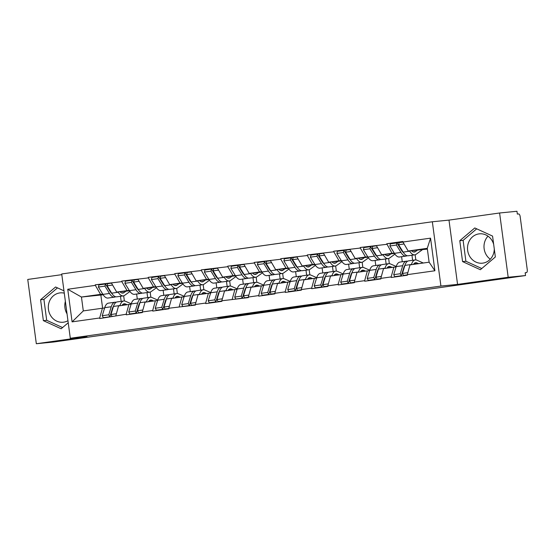 <?xml version="1.0" encoding="UTF-8"?>
<svg xmlns="http://www.w3.org/2000/svg" width="555" height="555" viewBox="0 0 555 555"><rect width="100%" height="100%" fill="white"/><g stroke="black" fill="none" stroke-linecap="round" stroke-linejoin="round"><path stroke-width="0.83" d="M238.199 315.011L217.713 317.897L234.335 316.183L252.796 313.568L233.606 315.837L238.199 315.011M490.28 259.213A14.749 13.376 84.3 0 1 487.998 236.166M493.666 244.339A14.749 13.376 -95.7 0 0 479.437 233.828A14.749 13.376 -95.7 0 0 478.944 233.891A14.749 13.376 -95.7 0 0 467.615 250.097A14.749 13.376 -95.7 0 0 482.35 263.188A14.749 13.376 -95.7 0 0 482.843 263.125A14.749 13.376 -95.7 0 0 494.283 248.994M67.037 313.852A14.749 13.376 84.3 0 1 65.372 301.365M67.953 320.714A14.749 13.376 84.3 0 1 63.645 322.171A14.749 13.376 84.3 0 1 63.152 322.233A14.749 13.376 84.3 0 1 48.41 309.149A14.749 13.376 84.3 0 1 59.746 292.936A14.749 13.376 84.3 0 1 60.238 292.874A14.749 13.376 84.3 0 1 64.276 293.151M319.042 303.835L292.818 307.317L309.447 305.604L330.003 302.676L297.258 306.769L319.028 303.765M457.563 284.403L508.179 277.271L525.543 275.551L53.689 342.012L36.325 343.732L86.941 336.607L70.298 338.259L440.92 286.054L457.563 284.403L448.988 220.113L432.338 221.764L440.92 286.054M264.152 311.369L240.967 314.616L257.596 312.909L278.326 309.967L264.152 311.369M267.954 310.8L290.071 307.713L304.251 306.318L281.309 309.544L267.954 310.8M432.338 221.764L61.716 273.969L70.298 338.259M401.362 242.299L386.731 243.749L392.024 253.295L394.237 253.073M386.731 243.749L402.868 241.48L402.944 242.042L430.548 238.15L434.898 270.764L407.294 274.656L407.37 275.218L391.233 277.486L391.157 276.924L380.799 278.388L380.876 278.95L364.739 281.219L364.663 280.657L354.298 282.12L354.374 282.682L338.238 284.951L338.168 284.389L327.804 285.853L327.88 286.415L311.743 288.683L311.667 288.121L301.309 289.585L301.379 290.147L285.249 292.416L285.173 291.854L274.808 293.317L274.885 293.879L258.748 296.148L258.672 295.586L248.314 297.05L248.39 297.612L221.813 300.775L221.889 301.344L205.752 303.613L205.676 303.051L195.318 304.508L195.395 305.077L168.824 308.24L168.893 308.809L152.757 311.077L152.687 310.516L142.323 311.972L142.399 312.541L126.263 314.81L126.186 314.248L99.768 318.542L99.692 317.98L72.088 321.865L67.738 289.259L95.342 285.367L100.552 294.351L102.772 294.129M109.897 283.355L95.266 284.805L95.342 285.367M95.266 284.805L121.836 281.635L127.053 290.619L129.266 290.397M136.391 279.623L121.76 281.073L121.836 281.635M121.76 281.073L148.331 277.902L153.548 286.886L155.768 286.664M162.893 275.89L148.261 277.34L148.331 277.902M148.261 277.34L174.832 274.17L180.042 283.154L182.262 282.932M189.387 272.158L174.756 273.608L174.832 274.17M174.756 273.608L201.326 270.438L206.543 279.422L208.763 279.2M215.881 268.426L201.25 269.876L201.326 270.438M201.25 269.876L227.827 266.705L233.038 275.689L235.258 275.467M242.382 264.693L227.751 266.143L227.827 266.705M227.751 266.143L254.322 262.973L259.539 271.957L261.752 271.735M268.877 260.961L254.245 262.411L254.322 262.973M254.245 262.411L280.816 259.24L286.033 268.225L288.253 268.003M295.378 257.229L280.747 258.679L280.816 259.24M280.747 258.679L307.317 255.508L312.534 264.492L314.747 264.27M321.872 253.496L307.241 254.946L307.317 255.508M307.241 254.946L333.812 251.776L339.029 260.76L341.249 260.538M348.373 249.764L333.742 251.214L333.812 251.776M333.742 251.214L360.313 248.043L365.523 257.027L367.743 256.805M374.868 246.031L360.237 247.481L360.313 248.043M360.237 247.481L386.807 244.311M396.076 266.941L393.87 267.163L391.157 276.924M380.799 278.388L383.512 268.62L393.87 267.163M392.024 253.295L381.66 254.752L394.494 253.482M412.636 260.295L411.963 255.238M402.278 261.752L401.598 256.694M376.45 245.775L381.66 254.752M369.581 270.673L367.375 270.896L364.663 280.657M354.298 282.12L357.018 272.352L367.375 270.896M365.523 257.027L355.165 258.484L367.993 257.215M386.141 264.027L385.461 258.97M375.777 265.484L375.104 260.427M349.948 249.507L355.165 258.484M343.08 274.406L340.881 274.628L338.168 284.389M327.804 285.853L330.516 276.085L340.881 274.628M339.029 260.76L328.664 262.217L341.498 260.947M359.64 267.76L358.967 262.702M349.282 269.217L348.609 264.159M323.454 253.24L328.664 262.217M316.586 278.138L314.38 278.36L311.667 288.121M301.309 289.585L304.022 279.817L314.38 278.36M312.534 264.492L302.17 265.949L315.004 264.679M333.146 271.492L332.473 266.435M322.781 272.949L322.108 267.892M296.953 256.972L302.17 265.949M290.085 281.871L287.885 282.093L285.173 291.854M274.808 293.317L277.521 283.55L287.885 282.093M286.033 268.225L275.675 269.681L288.503 268.412M306.644 275.225L305.971 270.167M296.287 276.681L295.614 271.624M270.458 260.704L275.675 269.681M263.59 285.603L261.384 285.825L258.672 295.586M248.314 297.05L251.026 287.282L261.384 285.825M259.539 271.957L249.174 273.414L262.009 272.144M280.15 278.957L279.477 273.899M269.792 280.414L269.113 275.356M243.964 264.437L249.174 273.414M237.089 289.335L234.89 289.557L232.177 299.318M221.813 300.775L224.532 291.014L234.89 289.557M233.038 275.689L222.68 277.146L235.507 275.877M253.656 282.689L252.976 277.632M243.291 284.146L242.618 279.089M217.463 268.169L222.68 277.146M210.595 293.068L208.396 293.29L205.676 303.051M195.318 304.508L198.031 294.747L208.396 293.29M206.543 279.422L196.179 280.879L209.013 279.609M227.155 286.422L226.482 281.364M216.797 287.878L216.117 282.821M190.969 271.901L196.179 280.879M184.1 296.8L181.894 297.022L179.182 306.783M168.824 308.24L171.537 298.479L181.894 297.022M180.042 283.154L169.684 284.611L182.512 283.341M200.66 290.154L199.987 285.097M190.296 291.611L189.623 286.553M164.467 275.634L169.684 284.611M157.599 300.532L155.4 300.754L152.687 310.516M142.323 311.972L145.035 302.211L155.4 300.754M153.548 286.886L143.19 288.343L156.017 287.074M174.159 293.886L173.486 288.829M163.801 295.343L163.128 290.286M137.973 279.366L143.19 288.343M131.105 304.265L128.899 304.487L126.186 314.248M115.829 315.705L118.541 305.944L128.899 304.487M127.053 290.619L116.689 292.076L129.523 290.806M147.665 297.619L146.992 292.561M137.3 299.076L136.627 294.018M111.479 283.099L116.689 292.076M104.604 307.997L102.404 308.219L99.692 317.98M100.552 294.351L81.446 297.036L83.299 310.911L102.404 308.219M103.188 294.788L81.446 297.036L67.738 289.259M121.17 301.351L120.49 296.294M100.864 295.114L102.613 308.198M83.299 310.911L72.088 321.865M61.806 274.656L27.75 279.449L36.325 343.732M508.179 277.271L499.604 212.988L516.969 211.268L517.343 214.077L518.606 213.952A2.837 1.193 82 0 1 520.174 216.644L527.25 269.681A2.837 1.193 82 0 1 526.459 272.609A2.837 1.193 82 0 0 526.459 272.609L525.169 272.741L525.543 275.551M499.604 212.988L448.988 220.113M407.294 274.656L410.006 264.888L429.119 262.196L427.267 248.328L408.161 251.02L427.371 249.112M429.119 262.196L434.898 270.764M402.944 242.042L408.161 251.02M430.548 238.15L427.267 248.328M63.971 290.834L55.576 286.997L40.584 299.749L43.366 320.637L61.154 328.768L68.23 322.753M462.565 261.585L480.352 269.723L495.351 256.972L492.562 236.083L474.782 227.952L459.783 240.703L462.565 261.585L465.895 261.259L481.768 268.516M244.956 314.081L264.152 311.875L244.949 314.04M280.733 308.996L271.367 310.418L277.555 309.815M284.139 308.518L277.528 309.752M284.174 308.795L280.754 309.128M57.491 287.872L43.914 299.423L46.696 320.304L62.569 327.561M46.696 320.304L43.366 320.637M43.914 299.423L40.584 299.749M476.69 228.826L463.113 240.37L465.895 261.259M463.113 240.37L459.783 240.703M131.251 303.8L125.458 301.254A15.505 6.528 82 0 0 123.869 300.97A15.505 6.528 82 0 0 123.758 300.983A15.505 6.528 82 0 0 119.991 305.521L119.922 305.75M127.171 304.73L125.541 304.008A12.668 5.335 82 0 0 124.244 303.779A12.668 5.335 82 0 0 124.154 303.793A12.668 5.335 82 0 0 121.968 305.458M116.148 302.288A15.505 6.528 82 0 0 115.121 302.204A15.505 6.528 82 0 0 115.01 302.218A15.505 6.528 82 0 0 111.243 306.755L108.773 314.796L109.855 316.78L112.332 308.733A12.668 5.335 82 0 1 113.504 306.284M126.054 291.146L124.022 292.624A12.668 5.335 -98 0 1 122.912 293.089A12.668 5.335 -98 0 1 120.005 291.75M129.967 291.472L124.667 295.329A15.505 6.528 -98 0 1 123.307 295.898A15.505 6.528 -98 0 1 118.222 292.235L118.035 291.944M114.559 297.126L108.017 298.049A15.505 6.528 -98 0 1 102.932 294.386L109.474 293.47A15.505 6.528 82 0 0 114.559 297.126A15.505 6.528 82 0 0 115.634 296.745M109.474 293.47L104.944 286.116L98.401 287.039L102.932 294.386M98.401 287.039L98.943 284.902L105.478 283.98L104.944 286.116M111.985 293.63A12.668 5.335 82 0 1 110.008 291.326L105.478 283.98M108.586 303.127A15.505 6.528 82 0 0 108.468 303.134A15.505 6.528 82 0 0 104.708 307.678L102.231 315.719L103.313 317.696L109.855 316.78M102.231 315.719L108.773 314.796M123.675 295.822L124.362 300.963M117.334 301.892A15.505 6.528 82 0 0 117.216 301.906A15.505 6.528 82 0 0 113.456 306.443L110.979 314.491L112.061 316.468L115.856 315.934M110.979 314.491L116.377 313.728M111.493 283.133L107.684 283.667L107.15 285.804L111.68 293.158A15.505 6.528 82 0 0 116.765 296.821L123.307 295.898M107.15 285.804L112.603 285.041M157.745 300.068L151.952 297.522A15.505 6.528 82 0 0 150.37 297.237A15.505 6.528 82 0 0 150.252 297.251A15.505 6.528 82 0 0 146.492 301.788L146.423 302.017M153.673 300.997L152.042 300.276A12.668 5.335 82 0 0 150.745 300.047A12.668 5.335 82 0 0 150.648 300.061A12.668 5.335 82 0 0 148.469 301.726M142.642 298.555A15.505 6.528 82 0 0 141.622 298.472A15.505 6.528 82 0 0 141.504 298.486A15.505 6.528 82 0 0 137.744 303.023L135.267 311.064L136.35 313.048L138.826 305A12.668 5.335 82 0 1 139.999 302.558M152.549 287.414L150.523 288.891A12.668 5.335 -98 0 1 149.406 289.356A12.668 5.335 -98 0 1 146.499 288.017M156.468 287.74L151.161 291.597A15.505 6.528 -98 0 1 149.801 292.166A15.505 6.528 -98 0 1 144.716 288.503L144.536 288.212M141.06 293.394L134.518 294.317A15.505 6.528 -98 0 1 129.426 290.653L135.968 289.738A15.505 6.528 82 0 0 141.06 293.394A15.505 6.528 82 0 0 142.129 293.012M135.968 289.738L131.438 282.384L124.903 283.307L129.426 290.653M124.903 283.307L125.437 281.17L131.979 280.247L131.438 282.384M138.479 289.897A12.668 5.335 82 0 1 136.502 287.594L131.979 280.247M135.08 299.395A15.505 6.528 82 0 0 134.969 299.402A15.505 6.528 82 0 0 131.202 303.946L128.725 311.986L129.815 313.964L136.35 313.048M128.725 311.986L135.267 311.064M150.169 292.09L150.856 297.23M143.828 298.16A15.505 6.528 82 0 0 143.717 298.174A15.505 6.528 82 0 0 139.95 302.711L137.474 310.758L138.563 312.736L142.351 312.201M137.474 310.758L142.871 309.995M137.994 279.401L134.185 279.935L133.651 282.072L138.174 289.426A15.505 6.528 82 0 0 143.266 293.089L149.801 292.166M133.651 282.072L139.104 281.309M184.246 296.335L178.453 293.789A15.505 6.528 82 0 0 176.865 293.505A15.505 6.528 82 0 0 176.754 293.519A15.505 6.528 82 0 0 172.987 298.056L172.917 298.285M180.167 297.265L178.537 296.543A12.668 5.335 82 0 0 177.239 296.315A12.668 5.335 82 0 0 177.149 296.328A12.668 5.335 82 0 0 174.964 297.993M169.143 294.823A15.505 6.528 82 0 0 168.116 294.74A15.505 6.528 82 0 0 168.005 294.754A15.505 6.528 82 0 0 164.238 299.291L161.762 307.331L162.851 309.315L165.321 301.268A12.668 5.335 82 0 1 166.493 298.826M179.043 283.681L177.017 285.159A12.668 5.335 -98 0 1 175.907 285.624A12.668 5.335 -98 0 1 172.994 284.285M182.963 284.007L177.662 287.865A15.505 6.528 -98 0 1 176.303 288.433A15.505 6.528 -98 0 1 171.211 284.771L171.03 284.479M167.554 289.661L161.012 290.584A15.505 6.528 -98 0 1 155.927 286.921L162.469 286.005A15.505 6.528 82 0 0 167.554 289.661A15.505 6.528 82 0 0 168.623 289.28M162.469 286.005L157.939 278.652L151.397 279.574L155.927 286.921M151.397 279.574L151.931 277.438L158.473 276.515L157.939 278.652M164.981 286.165A12.668 5.335 82 0 1 163.004 283.862L158.473 276.515M161.574 295.662A15.505 6.528 82 0 0 161.463 295.669A15.505 6.528 82 0 0 157.696 300.213L155.227 308.254L156.309 310.231L162.851 309.315M155.227 308.254L161.762 307.331M176.67 288.357L177.357 293.498M170.323 294.427A15.505 6.528 82 0 0 170.212 294.441A15.505 6.528 82 0 0 166.444 298.978L163.975 307.026L165.057 309.003L168.852 308.469M163.975 307.026L169.372 306.263M164.488 275.668L160.679 276.203L160.145 278.339L164.675 285.693A15.505 6.528 82 0 0 169.761 289.356L176.303 288.433M160.145 278.339L165.598 277.576M210.74 292.603L204.948 290.057A15.505 6.528 82 0 0 203.359 289.772A15.505 6.528 82 0 0 203.248 289.786A15.505 6.528 82 0 0 199.481 294.323L199.411 294.552M206.661 293.533L205.031 292.811A12.668 5.335 82 0 0 203.734 292.582A12.668 5.335 82 0 0 203.643 292.596A12.668 5.335 82 0 0 201.465 294.261M195.637 291.091A15.505 6.528 82 0 0 194.611 291.007A15.505 6.528 82 0 0 194.5 291.021A15.505 6.528 82 0 0 190.733 295.558L188.263 303.599L189.345 305.583L191.822 297.536A12.668 5.335 82 0 1 192.994 295.094M205.544 279.949L203.512 281.427A12.668 5.335 -98 0 1 202.402 281.891A12.668 5.335 -98 0 1 199.495 280.552M209.457 280.275L204.157 284.132A15.505 6.528 -98 0 1 202.797 284.701A15.505 6.528 -98 0 1 197.712 281.038L197.531 280.747M194.049 285.929L187.514 286.852A15.505 6.528 -98 0 1 182.422 283.189L188.964 282.273A15.505 6.528 82 0 0 194.049 285.929A15.505 6.528 82 0 0 195.124 285.548M188.964 282.273L184.433 274.919L177.898 275.842L182.422 283.189M177.898 275.842L178.432 273.705L184.968 272.782L184.433 274.919M191.475 282.44A12.668 5.335 82 0 1 189.498 280.129L184.968 272.782M188.076 291.93A15.505 6.528 82 0 0 187.965 291.944A15.505 6.528 82 0 0 184.198 296.481L181.721 304.522L182.81 306.499L189.345 305.583M181.721 304.522L188.263 303.599M203.165 284.625L203.851 289.765M196.824 290.695A15.505 6.528 82 0 0 196.713 290.709A15.505 6.528 82 0 0 192.946 295.246L190.469 303.294L191.551 305.271L195.346 304.737M190.469 303.294L195.866 302.53M190.989 271.936L187.181 272.47L186.647 274.607L191.17 281.961A15.505 6.528 82 0 0 196.262 285.624L202.797 284.701M186.647 274.607L192.092 273.844M237.235 288.871L231.449 286.325A15.505 6.528 82 0 0 229.86 286.04A15.505 6.528 82 0 0 229.749 286.054A15.505 6.528 82 0 0 225.982 290.591L225.913 290.82M233.162 289.8L231.532 289.079A12.668 5.335 82 0 0 230.235 288.85A12.668 5.335 82 0 0 230.145 288.864A12.668 5.335 82 0 0 227.959 290.529M222.132 287.358A15.505 6.528 82 0 0 221.112 287.275A15.505 6.528 82 0 0 221.001 287.289A15.505 6.528 82 0 0 217.234 291.826L214.757 299.866L215.846 301.851L218.316 293.803A12.668 5.335 82 0 1 219.489 291.361M232.039 276.217L230.013 277.694A12.668 5.335 -98 0 1 228.903 278.159A12.668 5.335 -98 0 1 225.989 276.82M235.958 276.543L230.658 280.4A15.505 6.528 -98 0 1 229.298 280.969A15.505 6.528 -98 0 1 224.206 277.306L224.026 277.014M220.55 282.197L214.008 283.119A15.505 6.528 -98 0 1 208.923 279.456L215.458 278.541A15.505 6.528 82 0 0 220.55 282.197A15.505 6.528 82 0 0 221.618 281.822M215.458 278.541L210.935 271.187L204.393 272.11L208.923 279.456M204.393 272.11L204.927 269.973L211.469 269.05L210.935 271.187M217.976 278.707A12.668 5.335 82 0 1 215.992 276.397L211.469 269.05M214.57 288.198A15.505 6.528 82 0 0 214.459 288.212A15.505 6.528 82 0 0 210.692 292.749L208.222 300.789L209.304 302.766L215.846 301.851M208.222 300.789L214.757 299.866M229.659 280.892L230.346 286.033M223.318 286.963A15.505 6.528 82 0 0 223.207 286.977A15.505 6.528 82 0 0 219.44 291.514L216.97 299.561L218.053 301.538L221.847 301.004M216.97 299.561L222.368 298.798M217.484 268.204L213.675 268.738L213.141 270.875L217.671 278.228A15.505 6.528 82 0 0 222.756 281.891L229.298 280.969M213.141 270.875L218.594 270.112M263.736 285.138L257.943 282.592A15.505 6.528 82 0 0 256.354 282.308A15.505 6.528 82 0 0 256.243 282.322A15.505 6.528 82 0 0 252.476 286.859L252.407 287.088M259.657 286.068L258.026 285.346A12.668 5.335 82 0 0 256.729 285.117A12.668 5.335 82 0 0 256.639 285.131A12.668 5.335 82 0 0 254.461 286.796M248.633 283.626A15.505 6.528 82 0 0 247.606 283.543A15.505 6.528 82 0 0 247.495 283.556A15.505 6.528 82 0 0 243.728 288.094L241.258 296.134L242.341 298.118L244.817 290.071A12.668 5.335 82 0 1 245.99 287.629M258.54 272.484L256.507 273.962A12.668 5.335 -98 0 1 255.397 274.427A12.668 5.335 -98 0 1 252.49 273.088M262.453 272.81L257.152 276.668A15.505 6.528 -98 0 1 255.793 277.236A15.505 6.528 -98 0 1 250.707 273.573L250.527 273.282M247.044 278.464L240.509 279.387A15.505 6.528 -98 0 1 235.417 275.724L241.959 274.808A15.505 6.528 82 0 0 247.044 278.464A15.505 6.528 82 0 0 248.12 278.09M241.959 274.808L237.429 267.454L230.887 268.377L235.417 275.724M230.887 268.377L231.428 266.24L237.963 265.318L237.429 267.454M244.471 274.975A12.668 5.335 82 0 1 242.493 272.665L237.963 265.318M241.071 284.465A15.505 6.528 82 0 0 240.96 284.479A15.505 6.528 82 0 0 237.193 289.016L234.716 297.057L235.799 299.034L242.341 298.118M234.716 297.057L241.258 296.134M256.16 277.16L256.847 282.301M249.819 283.23A15.505 6.528 82 0 0 249.701 283.244A15.505 6.528 82 0 0 245.941 287.781L243.465 295.829L244.547 297.806L248.342 297.272M243.465 295.829L248.862 295.066M243.978 264.471L240.176 265.006L239.635 267.142L244.165 274.496A15.505 6.528 82 0 0 249.25 278.159L255.793 277.236M239.635 267.142L245.088 266.379M290.23 281.406L284.438 278.86A15.505 6.528 82 0 0 282.856 278.575A15.505 6.528 82 0 0 282.738 278.589A15.505 6.528 82 0 0 278.978 283.126L278.908 283.355M286.158 282.335L284.528 281.614A12.668 5.335 82 0 0 283.23 281.385A12.668 5.335 82 0 0 283.133 281.399A12.668 5.335 82 0 0 280.955 283.064M275.127 279.893A15.505 6.528 82 0 0 274.108 279.81A15.505 6.528 82 0 0 273.997 279.824A15.505 6.528 82 0 0 270.229 284.361L267.753 292.409L268.835 294.386L271.312 286.338A12.668 5.335 82 0 1 272.484 283.896M285.034 268.752L283.008 270.229A12.668 5.335 -98 0 1 281.891 270.694A12.668 5.335 -98 0 1 278.985 269.355M288.954 269.078L283.654 272.935A15.505 6.528 -98 0 1 282.287 273.504A15.505 6.528 -98 0 1 277.202 269.841L277.021 269.55M273.546 274.732L267.004 275.655A15.505 6.528 -98 0 1 261.918 271.992L268.453 271.076A15.505 6.528 82 0 0 273.546 274.732A15.505 6.528 82 0 0 274.614 274.357M268.453 271.076L263.93 263.722L257.388 264.645L261.918 271.992M257.388 264.645L257.922 262.508L264.464 261.585L263.93 263.722M270.972 271.242A12.668 5.335 82 0 1 268.988 268.932L264.464 261.585M267.565 280.733A15.505 6.528 82 0 0 267.454 280.747A15.505 6.528 82 0 0 263.687 285.284L261.218 293.324L262.3 295.302L268.835 294.386M261.218 293.324L267.753 292.409M282.655 273.428L283.341 278.568M276.314 279.498A15.505 6.528 82 0 0 276.203 279.512A15.505 6.528 82 0 0 272.436 284.049L269.959 292.096L271.048 294.074L274.843 293.539M269.959 292.096L275.363 291.333M270.479 260.739L266.671 261.273L266.136 263.41L270.66 270.764A15.505 6.528 82 0 0 275.752 274.427L282.287 273.504M266.136 263.41L271.589 262.647M316.732 277.673L310.939 275.127A15.505 6.528 82 0 0 309.35 274.843A15.505 6.528 82 0 0 309.239 274.857A15.505 6.528 82 0 0 305.472 279.394L305.403 279.623M312.652 278.603L311.022 277.882A12.668 5.335 82 0 0 309.725 277.653A12.668 5.335 82 0 0 309.635 277.666A12.668 5.335 82 0 0 307.449 279.332M301.629 276.161A15.505 6.528 82 0 0 300.602 276.078A15.505 6.528 82 0 0 300.491 276.092A15.505 6.528 82 0 0 296.724 280.629L294.254 288.676L295.336 290.653L297.806 282.606A12.668 5.335 82 0 1 298.985 280.164M311.535 265.019L309.503 266.497A12.668 5.335 -98 0 1 308.393 266.962A12.668 5.335 -98 0 1 305.486 265.623M315.448 265.346L310.148 269.203A15.505 6.528 -98 0 1 308.788 269.772A15.505 6.528 -98 0 1 303.696 266.109L303.516 265.817M300.04 271L293.498 271.922A15.505 6.528 -98 0 1 288.413 268.259L294.955 267.344A15.505 6.528 82 0 0 300.04 271A15.505 6.528 82 0 0 301.115 270.625M294.955 267.344L290.425 259.99L283.882 260.912L288.413 268.259M283.882 260.912L284.417 258.776L290.959 257.853L290.425 259.99M297.466 267.51A12.668 5.335 82 0 1 295.489 265.2L290.959 257.853M294.067 277A15.505 6.528 82 0 0 293.949 277.014A15.505 6.528 82 0 0 290.189 281.551L287.712 289.592L288.794 291.569L295.336 290.653M287.712 289.592L294.254 288.676M309.156 269.695L309.843 274.836M302.808 275.766A15.505 6.528 82 0 0 302.697 275.779A15.505 6.528 82 0 0 298.93 280.317L296.46 288.364L297.542 290.341L301.337 289.807M296.46 288.364L301.858 287.601M296.974 257.007L293.165 257.541L292.631 259.678L297.161 267.031A15.505 6.528 82 0 0 302.246 270.694L308.788 269.772M292.631 259.678L298.084 258.914M343.226 273.941L337.433 271.395A15.505 6.528 82 0 0 335.844 271.111A15.505 6.528 82 0 0 335.733 271.124A15.505 6.528 82 0 0 331.966 275.668L331.897 275.89M339.154 274.871L337.523 274.149A12.668 5.335 82 0 0 336.226 273.92A12.668 5.335 82 0 0 336.129 273.934A12.668 5.335 82 0 0 333.95 275.599M328.123 272.429A15.505 6.528 82 0 0 327.103 272.345A15.505 6.528 82 0 0 326.985 272.359A15.505 6.528 82 0 0 323.225 276.896L320.748 284.944L321.831 286.921L324.307 278.874A12.668 5.335 82 0 1 325.48 276.432M338.03 261.287L335.997 262.765A12.668 5.335 -98 0 1 334.887 263.23A12.668 5.335 -98 0 1 331.98 261.891M341.949 261.613L336.642 265.47A15.505 6.528 -98 0 1 335.282 266.039A15.505 6.528 -98 0 1 330.197 262.376L330.017 262.085M326.534 267.267L319.999 268.19A15.505 6.528 -98 0 1 314.907 264.527L321.449 263.611A15.505 6.528 82 0 0 326.534 267.267A15.505 6.528 82 0 0 327.61 266.893M321.449 263.611L316.919 256.257L310.384 257.18L314.907 264.527M310.384 257.18L310.918 255.043L317.453 254.121L316.919 256.257M323.96 263.778A12.668 5.335 82 0 1 321.983 261.467L317.453 254.121M320.561 273.268A15.505 6.528 82 0 0 320.45 273.282A15.505 6.528 82 0 0 316.683 277.819L314.206 285.86L315.296 287.837L321.831 286.921M314.206 285.86L320.748 284.944M335.65 265.963L336.337 271.104M329.309 272.033A15.505 6.528 82 0 0 329.198 272.047A15.505 6.528 82 0 0 325.431 276.584L322.954 284.632L324.044 286.609L327.832 286.075M322.954 284.632L328.352 283.869M323.475 253.274L319.666 253.808L319.132 255.945L323.655 263.299A15.505 6.528 82 0 0 328.747 266.962L335.282 266.039M319.132 255.945L324.578 255.182M369.72 270.209L363.934 267.663A15.505 6.528 82 0 0 362.346 267.378A15.505 6.528 82 0 0 362.235 267.392A15.505 6.528 82 0 0 358.468 271.936L358.398 272.158M365.648 271.138L364.018 270.417A12.668 5.335 82 0 0 362.72 270.188A12.668 5.335 82 0 0 362.63 270.202A12.668 5.335 82 0 0 360.445 271.867M354.617 268.696A15.505 6.528 82 0 0 353.597 268.613A15.505 6.528 82 0 0 353.486 268.627A15.505 6.528 82 0 0 349.719 273.164L347.243 281.212L348.332 283.189L350.802 275.141A12.668 5.335 82 0 1 351.974 272.699M364.524 257.555L362.498 259.032A12.668 5.335 -98 0 1 361.388 259.497A12.668 5.335 -98 0 1 358.475 258.158M368.444 257.881L363.143 261.738A15.505 6.528 -98 0 1 361.784 262.307A15.505 6.528 -98 0 1 356.692 258.644L356.511 258.352M353.036 263.535L346.493 264.457A15.505 6.528 -98 0 1 341.408 260.795L347.943 259.879A15.505 6.528 82 0 0 353.036 263.535A15.505 6.528 82 0 0 354.104 263.16M347.943 259.879L343.42 252.525L336.878 253.448L341.408 260.795M336.878 253.448L337.412 251.311L343.954 250.388L343.42 252.525M350.462 260.045A12.668 5.335 82 0 1 348.484 257.735L343.954 250.388M347.055 269.536A15.505 6.528 82 0 0 346.944 269.55A15.505 6.528 82 0 0 343.177 274.087L340.708 282.127L341.79 284.104L348.332 283.189M340.708 282.127L347.243 281.212M362.151 262.231L362.838 267.371M355.804 268.301A15.505 6.528 82 0 0 355.693 268.315A15.505 6.528 82 0 0 351.925 272.852L349.456 280.899L350.538 282.877L354.333 282.342M349.456 280.899L354.853 280.136M349.969 249.542L346.16 250.076L345.626 252.22L350.156 259.567A15.505 6.528 82 0 0 355.242 263.23L361.784 262.307M345.626 252.22L351.079 251.45M396.221 266.476L390.429 263.93A15.505 6.528 82 0 0 388.84 263.646A15.505 6.528 82 0 0 388.729 263.66A15.505 6.528 82 0 0 384.962 268.204L384.892 268.426M392.142 267.406L390.512 266.684A12.668 5.335 82 0 0 389.215 266.455A12.668 5.335 82 0 0 389.124 266.469A12.668 5.335 82 0 0 386.946 268.134M381.118 264.964A15.505 6.528 82 0 0 380.092 264.881A15.505 6.528 82 0 0 379.981 264.895A15.505 6.528 82 0 0 376.214 269.432L373.744 277.479L374.826 279.456L377.303 271.409A12.668 5.335 82 0 1 378.475 268.967M391.025 253.822L388.993 255.3A12.668 5.335 -98 0 1 387.883 255.765A12.668 5.335 -98 0 1 384.976 254.426M394.938 254.148L389.638 258.006A15.505 6.528 -98 0 1 388.278 258.575A15.505 6.528 -98 0 1 383.193 254.911L383.012 254.62M379.53 259.809L372.995 260.725A15.505 6.528 -98 0 1 367.903 257.062L374.445 256.146A15.505 6.528 82 0 0 379.53 259.809A15.505 6.528 82 0 0 380.605 259.428M374.445 256.146L369.914 248.793L363.379 249.715L367.903 257.062M363.379 249.715L363.913 247.579L370.449 246.656L369.914 248.793M376.956 256.313A12.668 5.335 82 0 1 374.979 254.003L370.449 246.656M373.557 265.803A15.505 6.528 82 0 0 373.446 265.817A15.505 6.528 82 0 0 369.679 270.354L367.202 278.395L368.284 280.379L374.826 279.456M367.202 278.395L373.744 277.479M388.646 258.498L389.333 263.639M382.305 264.569A15.505 6.528 82 0 0 382.187 264.582A15.505 6.528 82 0 0 378.427 269.12L375.95 277.167L377.032 279.144L380.827 278.61M375.95 277.167L381.347 276.404M376.47 245.809L372.662 246.344L372.121 248.487L376.651 255.834A15.505 6.528 82 0 0 381.743 259.497L388.278 258.575M372.121 248.487L377.573 247.717M423.333 263.014L416.93 260.198A15.505 6.528 82 0 0 415.341 259.913A15.505 6.528 82 0 0 415.223 259.927A15.505 6.528 82 0 0 411.463 264.471L411.394 264.693M418.643 263.674L417.013 262.952A12.668 5.335 82 0 0 415.716 262.723A12.668 5.335 82 0 0 415.626 262.737A12.668 5.335 82 0 0 413.44 264.402M407.613 261.232A15.505 6.528 82 0 0 406.593 261.148A15.505 6.528 82 0 0 406.482 261.162A15.505 6.528 82 0 0 402.715 265.699L400.238 273.747L401.327 275.724L403.797 267.676A12.668 5.335 82 0 1 404.97 265.234M417.52 250.09L415.494 251.568A12.668 5.335 -98 0 1 414.377 252.032A12.668 5.335 -98 0 1 411.47 250.694M422.57 249.59L416.139 254.273A15.505 6.528 -98 0 1 414.779 254.842A15.505 6.528 -98 0 1 409.687 251.179L409.507 250.888M406.031 256.077L399.489 256.993A15.505 6.528 -98 0 1 394.404 253.33L400.939 252.414A15.505 6.528 82 0 0 406.031 256.077A15.505 6.528 82 0 0 407.099 255.695M400.939 252.414L396.416 245.06L389.874 245.983L394.404 253.33M389.874 245.983L390.408 243.846L396.95 242.924L396.416 245.06M403.457 252.58A12.668 5.335 82 0 1 401.473 250.27L396.95 242.924M400.051 262.071A15.505 6.528 82 0 0 399.94 262.085A15.505 6.528 82 0 0 396.173 266.622L393.703 274.663L394.785 276.647L401.327 275.724M393.703 274.663L400.238 273.747M415.14 254.766L415.827 259.913M408.799 260.836A15.505 6.528 82 0 0 408.688 260.85A15.505 6.528 82 0 0 404.921 265.387L402.444 273.435L403.534 275.412L407.328 274.878M402.444 273.435L407.849 272.671M402.965 242.077L399.156 242.611L398.622 244.755L403.152 252.102A15.505 6.528 82 0 0 408.237 255.765L414.779 254.842M398.622 244.755L404.075 243.985M525.176 272.789L526.438 272.616L525.176 272.789M234.279 315.76L234.335 316.183M231.81 315.892L231.893 316.496M263.535 311.438L263.597 311.91M294.719 307.255L294.774 307.671M292.263 307.498L292.325 307.983M286.595 308.171L286.644 308.545M121.712 292.95L124.022 292.624M122.877 304.383L125.541 304.008M104.708 307.678L111.243 306.755M113.456 306.443L119.991 305.521M111.68 293.158L118.222 292.235M148.213 289.217L150.523 288.891M149.378 300.65L152.042 300.276M131.202 303.946L137.744 303.023M139.95 302.711L146.492 301.788M138.174 289.426L144.716 288.503M174.707 285.485L177.017 285.159M175.873 296.918L178.537 296.543M157.696 300.213L164.238 299.291M166.444 298.978L172.987 298.056M164.675 285.693L171.211 284.771M201.208 281.753L203.512 281.427M202.367 293.186L205.031 292.811M184.198 296.481L190.733 295.558M192.946 295.246L199.481 294.323M191.17 281.961L197.712 281.038M227.703 278.02L230.013 277.694M228.868 289.46L231.532 289.079M210.692 292.749L217.234 291.826M219.44 291.514L225.982 290.591M217.671 278.228L224.206 277.306M254.204 274.288L256.507 273.962M255.362 285.728L258.026 285.346M237.193 289.016L243.728 288.094M245.941 287.781L252.476 286.859M244.165 274.496L250.707 273.573M280.698 270.556L283.008 270.229M281.864 281.995L284.528 281.614M263.687 285.284L270.229 284.361M272.436 284.049L278.978 283.126M270.66 270.764L277.202 269.841M307.192 266.823L309.503 266.497M308.358 278.263L311.022 277.882M290.189 281.551L296.724 280.629M298.93 280.317L305.472 279.394M297.161 267.031L303.696 266.109M333.694 263.091L335.997 262.765M334.859 274.531L337.523 274.149M316.683 277.819L323.225 276.896M325.431 276.584L331.966 275.668M323.655 263.299L330.197 262.376M360.188 259.358L362.498 259.032M361.354 270.798L364.018 270.417M343.177 274.087L349.719 273.164M351.925 272.852L358.468 271.936M350.156 259.567L356.692 258.644M386.689 255.626L388.993 255.3M387.848 267.066L390.512 266.684M369.679 270.354L376.214 269.432M378.427 269.12L384.962 268.204M376.651 255.834L383.193 254.911M413.184 251.894L415.494 251.568M414.349 263.334L417.013 262.952M396.173 266.622L402.715 265.699M404.921 265.387L411.463 264.471M403.152 252.102L409.687 251.179M264.083 311.376L264.152 311.875M108.468 303.134L115.01 302.218M117.216 301.906L123.758 300.983M134.969 299.402L141.504 298.486M143.717 298.174L150.252 297.251M161.463 295.669L168.005 294.754M170.212 294.441L176.754 293.519M187.965 291.944L194.5 291.021M196.713 290.709L203.248 289.786M214.459 288.212L221.001 287.289M223.207 286.977L229.749 286.054M240.96 284.479L247.495 283.556M249.701 283.244L256.243 282.322M267.454 280.747L273.997 279.824M276.203 279.512L282.738 278.589M293.949 277.014L300.491 276.092M302.697 275.779L309.239 274.857M320.45 273.282L326.985 272.359M329.198 272.047L335.733 271.124M346.944 269.55L353.486 268.627M355.693 268.315L362.235 267.392M373.446 265.817L379.981 264.895M382.187 264.582L388.729 263.66M399.94 262.085L406.482 261.162M408.688 260.85L415.223 259.927"/></g></svg>
